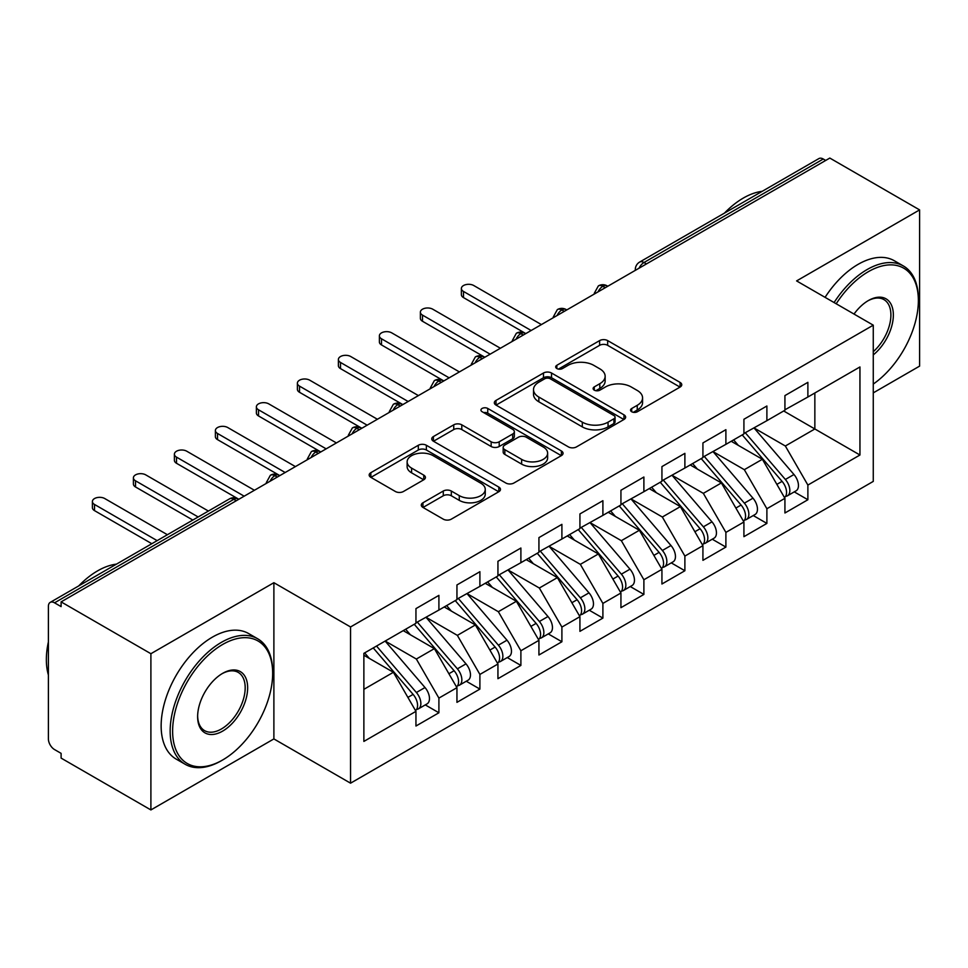<?xml version="1.0" encoding="UTF-8"?>
<svg xmlns="http://www.w3.org/2000/svg" width="968" height="968" viewBox="0 0 968 968"><rect width="100%" height="100%" fill="white"/><g stroke="black" fill="none" stroke-linecap="round" stroke-linejoin="round"><path stroke-width="1.45" d="M631.705 411.751A3.981 2.299 0 0 0 637.343 411.751L680.093 387.067A5.687 3.291 0 0 0 681.762 384.744A5.687 3.291 0 0 0 680.093 382.421L607.662 340.603A5.687 3.291 0 0 0 599.615 340.603L556.854 365.287A3.981 2.299 0 0 0 555.692 366.92A3.981 2.299 0 0 0 556.854 368.542A3.981 2.299 0 0 0 562.493 368.542L568.022 365.347A18.21 10.515 0 0 1 593.783 365.347L599.809 368.832A18.21 10.515 0 0 1 605.145 376.262A18.21 10.515 0 0 1 599.809 383.703L594.279 386.897A3.981 2.299 0 0 0 593.118 388.519A3.981 2.299 0 0 0 594.279 390.152A3.981 2.299 0 0 0 599.918 390.152L605.448 386.958A18.21 10.515 0 0 1 631.209 386.958L637.234 390.443A18.21 10.515 0 0 1 642.57 397.872A18.21 10.515 0 0 1 637.234 405.314L631.705 408.508A3.981 2.299 0 0 0 630.543 410.129A3.981 2.299 0 0 0 631.705 411.751L631.705 408.508M422.956 502.779A5.687 3.291 0 0 0 421.286 505.102A5.687 3.291 0 0 0 422.956 507.426L443.271 519.15A5.687 3.291 0 0 0 451.318 519.15L498.81 491.732A5.687 3.291 0 0 0 500.48 489.409A5.687 3.291 0 0 0 498.81 487.086L426.368 445.268A5.687 3.291 0 0 0 418.321 445.268L370.841 472.686A5.687 3.291 0 0 0 369.171 475.01A5.687 3.291 0 0 0 370.841 477.333L395.392 491.502A5.687 3.291 0 0 0 403.438 491.502L423.754 479.777A5.687 3.291 0 0 0 425.424 477.454A5.687 3.291 0 0 0 423.754 475.131L411.581 468.101A15.222 8.785 0 0 1 407.129 461.881A15.222 8.785 0 0 1 416.518 453.762A15.222 8.785 0 0 1 433.107 455.662L480.793 483.201A15.222 8.785 0 0 1 485.258 489.409A15.222 8.785 0 0 1 475.857 497.54A15.222 8.785 0 0 1 459.268 495.628L451.318 491.042A5.687 3.291 0 0 0 443.271 491.042L422.956 502.779L422.956 507.426M873.269 392.875L919.6 366.122L919.6 209.899L829.818 158.062L61.105 601.878L61.105 606.609L54.547 602.822A8.7 5.022 -120 0 0 50.203 602.386A8.7 5.022 -120 0 0 48.4 606.367L48.4 738.923A8.7 5.022 -120 0 0 54.547 749.571L61.105 753.358L61.105 758.101L150.899 809.938L273.883 738.923L350.549 783.185L350.549 626.962L273.883 582.7L150.899 653.715L61.105 601.878M919.6 209.899L796.604 280.914L873.269 325.175L350.549 626.962M568.422 446.901A5.687 3.291 0 0 0 576.48 446.901L623.961 419.483A5.687 3.291 0 0 0 625.63 417.16A5.687 3.291 0 0 0 623.961 414.836L551.53 373.019A5.687 3.291 0 0 0 543.471 373.019L495.991 400.425A5.687 3.291 0 0 0 494.321 402.749A5.687 3.291 0 0 0 495.991 405.072L568.422 446.901M483.697 412.622A3.981 2.299 0 0 1 487.739 413.179L487.739 408.448L561.38 450.967A5.687 3.291 0 0 1 563.049 453.29A5.687 3.291 0 0 1 561.38 455.613L513.899 483.02A5.687 3.291 0 0 1 505.853 483.02L433.41 441.202L433.41 436.556A5.687 3.291 0 0 0 431.752 438.879A5.687 3.291 0 0 0 433.41 441.202M433.41 436.556L453.738 424.831A5.687 3.291 0 0 1 461.784 424.831L491.163 441.783A5.687 3.291 0 0 0 499.21 441.783L512.689 434.003A5.687 3.291 0 0 0 514.359 431.68A5.687 3.291 0 0 0 512.689 429.356L482.112 411.702A3.981 2.299 0 0 1 480.939 410.069A3.981 2.299 0 0 1 483.395 407.951A3.981 2.299 0 0 1 487.739 408.448M350.549 783.185L873.269 481.399L873.269 325.175M783.693 410.976L859.947 455.008L859.947 366.957L807.881 397.013L807.881 382.336L784.927 395.597L784.927 410.263L766.886 420.681L766.886 406.003L743.92 419.265L743.92 433.942L725.891 444.348L725.891 429.671L702.925 442.933L702.925 457.61L684.884 468.028L684.884 453.351L661.93 466.6L661.93 481.277L643.889 491.696L643.889 477.018L620.936 490.268L620.936 504.945L602.895 515.363L602.895 500.686L579.929 513.935L579.929 528.613L561.9 539.031L561.9 524.354L538.934 537.615L538.934 552.292L520.893 562.698L520.893 548.021L497.939 561.283L497.939 575.96L479.898 586.366L479.898 571.701L456.944 584.95L456.944 599.628L438.903 610.046L438.903 595.368L415.95 608.618L415.95 623.295L363.871 653.352L363.871 741.415L415.95 711.347L393.395 672.288L363.871 655.251M859.947 455.008L807.881 485.065L785.338 446.006L754.169 428.025M794.256 491.877L807.881 499.742L807.881 485.065M807.881 499.742L784.927 512.992L784.927 498.326L766.886 508.732L744.332 469.686L713.174 451.693M753.261 515.545L766.886 523.41L766.886 508.732M766.886 523.41L743.92 536.671L743.92 521.994L725.891 532.4L703.337 493.353L672.179 475.361M712.254 539.212L725.891 547.077L725.891 532.4M725.891 547.077L702.925 560.339L702.925 545.662L684.884 556.08L662.342 517.021L631.184 499.028M671.26 562.88L684.884 570.745L684.884 556.08M684.884 570.745L661.93 584.006L661.93 569.329L643.889 579.747L621.347 540.688L590.178 522.696M630.265 586.548L643.889 594.425L643.889 579.747M643.889 594.425L620.936 607.674L620.936 592.997L602.895 603.415L580.34 564.356L549.183 546.375L588.992 592.852L580.376 597.825A11.592 6.691 60 0 1 584.854 608.848A11.592 6.691 60 0 1 582.458 614.16A11.592 6.691 60 0 1 580.57 614.692M589.27 610.227L602.895 618.092L602.895 603.415M602.895 618.092L579.929 631.342L579.929 616.664L561.9 627.082L539.345 588.024L508.188 570.043M548.263 633.895L561.9 641.76L561.9 627.082M561.9 641.76L538.934 655.009L538.934 640.344L520.893 650.75L498.351 611.703L467.193 593.711M507.268 657.562L520.893 665.427L520.893 650.75M520.893 665.427L497.939 678.689L497.939 664.012L479.898 674.43L457.356 635.371L426.198 617.378M466.274 681.23L479.898 689.095L479.898 674.43M479.898 689.095L456.944 702.357L456.944 687.679L438.903 698.097L416.349 659.039L385.191 641.046M425.279 704.898L438.903 712.775L438.903 698.097M438.903 712.775L415.95 726.024L415.95 711.347M415.95 622.823L438.903 610.046M363.871 689.337L393.395 672.288M456.944 599.156L479.898 586.366M416.349 659.039L434.39 648.62L403.233 630.64M456.944 687.679L434.39 648.62M497.939 575.488L520.893 562.698M457.356 635.371L475.385 624.953L444.227 606.96M497.939 664.012L475.385 624.953M538.934 551.808L561.9 539.031M498.351 611.703L516.392 601.285L485.234 583.293M538.934 640.344L516.392 601.285M579.929 528.141L602.895 515.363M539.345 588.024L557.386 577.618L526.229 559.625M579.929 616.664L557.386 577.618M620.936 504.473L643.889 491.696M580.34 564.356L598.381 553.95L567.224 535.957M620.936 592.997L598.381 553.95M661.93 480.806L684.884 468.028M621.347 540.688L639.376 530.27L608.219 512.29M661.93 569.329L639.376 530.27M702.925 457.138L725.891 444.348M662.342 517.021L680.383 506.603L649.225 488.61M702.925 545.662L680.383 506.603M743.92 433.47L766.886 420.681M703.337 493.353L721.378 482.935L690.22 464.942M743.92 521.994L721.378 482.935M825.716 160.434L823.26 159.018L643.998 262.51L646.455 263.925M639.074 268.184A8.7 5.022 120 0 1 643.998 262.51A8.7 5.022 60 0 0 639.642 262.074L818.904 158.583A8.7 5.022 60 0 1 823.26 159.018M784.927 409.791L807.881 397.013M785.338 446.006L814.85 428.969L814.85 392.984L859.947 366.957M744.332 469.686L762.373 459.268L731.215 441.275M784.927 498.326L762.373 459.268M150.899 653.715L150.899 809.938M273.883 738.923L273.883 582.7M605.254 287.714L602.786 286.298A8.7 5.022 -120 0 0 598.442 285.863A8.7 5.022 -120 0 0 598.345 285.923L594.291 293.28A8.7 5.022 0 0 0 594.388 293.994M564.247 311.381L561.791 309.966A8.7 5.022 -120 0 0 557.447 309.542A8.7 5.022 -120 0 0 557.338 309.603L553.297 316.947A8.7 5.022 0 0 0 553.381 317.661M523.252 335.061L520.796 333.633A8.7 5.022 -120 0 0 516.452 333.21A8.7 5.022 -120 0 0 516.343 333.27L512.302 340.615A8.7 5.022 0 0 0 512.387 341.329M482.258 358.729L479.801 357.301A8.7 5.022 -120 0 0 475.445 356.877A8.7 5.022 -120 0 0 475.349 356.938L471.307 364.283A8.7 5.022 0 0 0 471.392 364.996M441.263 382.396L438.794 380.981A8.7 5.022 -120 0 0 434.45 380.545A8.7 5.022 -120 0 0 434.354 380.606L430.3 387.962A8.7 5.022 0 0 0 430.397 388.676M400.268 406.064L397.8 404.648A8.7 5.022 -120 0 0 393.456 404.213A8.7 5.022 -120 0 0 393.347 404.273L389.305 411.63A8.7 5.022 0 0 0 389.39 412.344M359.261 429.731L356.805 428.316A8.7 5.022 -120 0 0 352.461 427.88A8.7 5.022 -120 0 0 352.352 427.941L348.311 435.298A8.7 5.022 0 0 0 348.395 436.011M318.266 453.411L315.81 451.983A8.7 5.022 -120 0 0 311.454 451.56A8.7 5.022 -120 0 0 311.357 451.62L307.316 458.965A8.7 5.022 0 0 0 307.401 459.679M277.272 477.079L274.815 475.651A8.7 5.022 -120 0 0 270.459 475.227A8.7 5.022 -120 0 0 270.362 475.288L266.309 482.633A8.7 5.022 0 0 0 266.406 483.347M633.302 412.32L637.234 410.045A18.21 10.515 0 0 0 642.57 402.603L642.57 397.872M605.145 376.262L605.145 381.005A18.21 10.515 0 0 1 599.809 388.434L595.877 390.709M680.02 387.115L607.662 345.334A5.687 3.291 0 0 0 599.615 345.334L558.451 369.098M623.888 419.531L551.53 377.75A5.687 3.291 0 0 0 543.471 377.75L496.064 405.12M613.906 418.781A3.981 2.299 0 0 0 615.067 417.16A3.981 2.299 0 0 0 613.906 415.526L550.32 378.827A3.981 2.299 0 0 0 544.681 378.827L538.849 382.191A18.21 10.515 0 0 0 533.513 389.632A18.21 10.515 0 0 0 538.849 397.061L582.312 422.157A18.21 10.515 0 0 0 608.061 422.157L613.906 418.781L613.906 423.524A3.981 2.299 0 0 0 615.067 421.891L615.067 417.16M533.513 389.632L533.513 394.363A18.21 10.515 0 0 0 538.849 401.793L538.849 397.061M613.906 423.524L608.061 426.888A18.21 10.515 0 0 1 582.312 426.888L538.849 401.793M433.495 441.251L453.738 429.562L453.738 424.831M514.359 431.68L514.359 436.411A5.687 3.291 0 0 1 512.689 438.734L499.21 446.514A5.687 3.291 0 0 1 491.163 446.514L461.784 429.562A5.687 3.291 0 0 0 453.738 429.562M487.739 413.179L561.307 455.65M521.643 459.389A15.222 8.785 0 0 0 538.232 461.288A15.222 8.785 0 0 0 547.634 453.169A15.222 8.785 0 0 0 543.169 446.95L526.374 437.258A5.687 3.291 0 0 0 518.328 437.258L504.848 445.038A5.687 3.291 0 0 0 503.178 447.361A5.687 3.291 0 0 0 504.848 449.684L521.643 459.389L521.643 464.12A15.222 8.785 0 0 0 538.232 466.019A15.222 8.785 0 0 0 547.634 457.9L547.634 453.169M503.178 447.361L503.178 452.092A5.687 3.291 0 0 0 504.848 454.416L504.848 449.684M521.643 464.12L504.848 454.416M485.258 489.409L485.258 494.152A15.222 8.785 0 0 1 475.857 502.271A15.222 8.785 0 0 1 459.268 500.359L451.318 495.773A5.687 3.291 0 0 0 443.271 495.773L423.028 507.462M407.129 461.881L407.129 466.612A15.222 8.785 0 0 0 411.581 472.832L411.581 468.101M423.681 479.813L411.581 472.832M498.738 491.78L426.368 449.999A5.687 3.291 0 0 0 418.321 449.999L370.913 477.381M745.517 433.023L785.363 479.475A11.592 6.691 60 0 1 789.84 490.498A11.592 6.691 60 0 1 787.444 495.81L796.047 490.836A11.592 6.691 -120 0 0 798.455 485.525A11.592 6.691 -120 0 0 793.978 474.514L754.12 428.05M787.444 495.81A11.592 6.691 60 0 1 785.568 496.342M742.226 434.91L782.083 481.374A11.592 6.691 60 0 1 786.56 492.397A11.592 6.691 60 0 1 784.455 497.516M463.503 291.453L463.503 297.599A7.248 4.187 180 0 1 461.373 294.647L461.373 288.488A7.248 4.187 0 0 0 463.503 291.453L531.142 330.499M541.39 324.582L473.751 285.524A7.248 4.187 0 0 0 465.85 284.628A7.248 4.187 0 0 0 461.373 288.488M738.342 445.389L733.623 439.883M463.503 297.599L525.14 333.21A8.7 5.022 120 0 0 520.796 333.633A8.7 5.022 120 0 0 516.077 339.199M704.51 456.69L744.368 503.154A11.592 6.691 60 0 1 748.845 514.165A11.592 6.691 60 0 1 746.449 519.477L755.052 514.504A11.592 6.691 -120 0 0 757.46 509.204A11.592 6.691 -120 0 0 752.983 498.181L713.126 451.717M746.449 519.477A11.592 6.691 60 0 1 744.561 520.01M701.231 458.59L741.089 505.042A11.592 6.691 60 0 1 745.566 516.065A11.592 6.691 60 0 1 743.46 521.183M422.508 315.12L422.508 321.267A7.248 4.187 180 0 1 420.378 318.315L420.378 312.156A7.248 4.187 0 0 0 422.508 315.12L490.147 354.167M500.396 348.25L432.756 309.203A7.248 4.187 0 0 0 424.855 308.296A7.248 4.187 0 0 0 420.378 312.156M697.347 469.069L692.628 463.551M422.508 321.267L484.823 357.252M663.516 480.358L703.373 526.822A11.592 6.691 60 0 1 707.85 537.845A11.592 6.691 60 0 1 705.442 543.145L714.057 538.172A11.592 6.691 -120 0 0 716.453 532.872A11.592 6.691 -120 0 0 711.976 521.849L672.131 475.385M705.442 543.145A11.592 6.691 60 0 1 703.567 543.689M660.236 482.258L700.094 528.709A11.592 6.691 60 0 1 704.571 539.733A11.592 6.691 60 0 1 702.465 544.851M381.501 338.788L381.501 344.935A7.248 4.187 180 0 1 379.383 341.982L379.383 335.823A7.248 4.187 0 0 0 381.501 338.788L449.152 377.847M459.401 371.918L391.75 332.871A7.248 4.187 0 0 0 383.86 331.964A7.248 4.187 0 0 0 379.383 335.823M656.352 492.736L651.621 487.231M381.501 344.935L443.15 380.545A8.7 5.022 120 0 0 438.794 380.981A8.7 5.022 120 0 0 434.087 386.534M622.521 504.026L662.378 550.49A11.592 6.691 60 0 1 666.855 561.513A11.592 6.691 60 0 1 664.447 566.812L673.062 561.851A11.592 6.691 -120 0 0 675.458 556.539A11.592 6.691 -120 0 0 670.981 545.516L631.124 499.064M664.447 566.812A11.592 6.691 60 0 1 662.572 567.357M619.242 505.925L659.087 552.377A11.592 6.691 60 0 1 663.564 563.4A11.592 6.691 60 0 1 661.459 568.519M340.506 362.456L340.506 368.614A7.248 4.187 180 0 1 338.389 365.65L338.389 359.503A7.248 4.187 0 0 0 340.506 362.456L408.157 401.514M418.406 395.597L350.755 356.539A7.248 4.187 0 0 0 342.853 355.631A7.248 4.187 0 0 0 338.389 359.503M615.358 516.404L610.626 510.898M340.506 368.614L402.821 404.588M581.526 527.705L621.371 574.157A11.592 6.691 60 0 1 625.848 585.18A11.592 6.691 60 0 1 623.452 590.492L632.056 585.519A11.592 6.691 -120 0 0 634.463 580.207A11.592 6.691 -120 0 0 629.986 569.184L590.129 522.732M623.452 590.492A11.592 6.691 60 0 1 621.577 591.024M578.247 529.593L618.092 576.057A11.592 6.691 60 0 1 622.569 587.068A11.592 6.691 60 0 1 620.464 592.186M299.511 386.123L299.511 392.282A7.248 4.187 180 0 1 297.394 389.317L297.394 383.171A7.248 4.187 0 0 0 299.511 386.123L367.15 425.182M377.399 419.265L309.76 380.206A7.248 4.187 0 0 0 301.859 379.299A7.248 4.187 0 0 0 297.394 383.171M574.363 540.071L569.632 534.566M299.511 392.282L361.826 428.255M873.269 384.066A70.737 40.837 120 0 0 918.366 300.564A70.737 40.837 120 0 0 868.356 271.681A70.737 40.837 120 0 0 836.195 303.771M834.089 302.548A72.479 41.842 -60 0 1 867.122 269.552A72.479 41.842 -60 0 1 903.362 265.958A72.479 41.842 -60 0 1 918.366 299.136L918.366 300.564M854.018 314.055A35.368 20.425 -60 0 1 868.356 300.564L868.356 300.564A35.368 20.425 -60 0 1 893.234 312.216A35.368 20.425 -60 0 1 873.269 354.905M724.439 213.129A72.479 41.842 -60 0 1 743.315 198.065A72.479 41.842 -60 0 1 762.179 191.325M825.075 297.345A72.479 41.842 -60 0 1 858.108 264.349A72.479 41.842 -60 0 1 894.335 260.755L903.362 265.958M873.269 351.699A33.626 19.421 120 0 0 890.088 322.574A33.626 19.421 120 0 0 883.941 299.608A33.626 19.421 120 0 0 867.727 300.927M221.406 760.703L222.64 759.989A70.737 40.837 120 0 0 272.661 673.353A70.737 40.837 120 0 0 222.64 644.482A70.737 40.837 120 0 0 172.619 731.118A70.737 40.837 120 0 0 222.64 759.989L221.406 760.703A72.479 41.842 -60 0 1 185.178 764.284A72.479 41.842 -60 0 1 174.058 706.216A72.479 41.842 -60 0 1 221.406 642.353A72.479 41.842 -60 0 1 257.645 638.759A72.479 41.842 -60 0 1 272.661 671.937L272.661 673.353M222.64 731.118A35.368 20.425 -60 0 1 197.629 716.671A35.368 20.425 -60 0 1 222.64 673.353L222.64 673.353A35.368 20.425 -60 0 1 247.651 687.8A35.368 20.425 -60 0 1 222.64 731.118M197.641 715.945A33.626 19.421 120 0 0 204.599 730.646A33.626 19.421 120 0 0 221.406 728.977A33.626 19.421 120 0 0 243.379 699.344A33.626 19.421 120 0 0 238.225 672.397A33.626 19.421 120 0 0 222.023 673.728M78.723 585.918A72.479 41.842 -60 0 1 97.599 570.866A72.479 41.842 -60 0 1 116.475 564.126M185.178 764.284L176.152 759.081A72.479 41.842 -60 0 1 165.044 701.014A72.479 41.842 -60 0 1 212.391 637.138A72.479 41.842 -60 0 1 248.631 633.556L257.645 638.759M48.4 675.011A72.479 41.842 -60 0 1 48.4 641.881M582.458 614.16L591.061 609.187A11.592 6.691 -120 0 0 593.469 603.875A11.592 6.691 -120 0 0 588.992 592.852M537.24 553.26L577.097 599.724A11.592 6.691 60 0 1 581.574 610.747A11.592 6.691 60 0 1 579.469 615.866M258.517 409.791L258.517 415.95A7.248 4.187 180 0 1 256.387 412.997L256.387 406.838A7.248 4.187 0 0 0 258.517 409.791L326.156 448.849M336.404 442.933L268.765 403.874A7.248 4.187 0 0 0 260.864 402.966A7.248 4.187 0 0 0 256.387 406.838M533.356 563.739L528.637 558.234M258.517 415.95L320.154 451.56A8.7 5.022 120 0 0 315.81 451.983A8.7 5.022 120 0 0 311.091 457.549M540.519 551.373L580.376 597.825M499.524 575.04L539.382 621.492A11.592 6.691 60 0 1 543.859 632.515A11.592 6.691 60 0 1 541.451 637.827L550.066 632.854A11.592 6.691 -120 0 0 552.462 627.542A11.592 6.691 -120 0 0 547.985 616.531L508.139 570.067M541.451 637.827A11.592 6.691 60 0 1 539.575 638.36M496.245 576.928L536.103 623.392A11.592 6.691 60 0 1 540.58 634.415A11.592 6.691 60 0 1 538.474 639.533M217.51 433.47L217.51 439.617A7.248 4.187 180 0 1 215.392 436.665L215.392 430.506A7.248 4.187 0 0 0 217.51 433.47L285.161 472.517M295.409 466.6L227.77 427.554A7.248 4.187 0 0 0 219.869 426.646A7.248 4.187 0 0 0 215.392 430.506M492.361 587.407L487.642 581.901M217.51 439.617L279.159 475.227A8.7 5.022 120 0 0 274.815 475.651A8.7 5.022 120 0 0 270.096 481.217M458.529 598.708L498.387 645.172A11.592 6.691 60 0 1 502.864 656.183A11.592 6.691 60 0 1 500.456 661.495L509.071 656.522A11.592 6.691 -120 0 0 511.467 651.222A11.592 6.691 -120 0 0 506.99 640.199L467.133 593.735M500.456 661.495A11.592 6.691 60 0 1 498.58 662.027M455.25 600.608L495.108 647.06A11.592 6.691 60 0 1 499.585 658.083A11.592 6.691 60 0 1 497.467 663.201M176.515 457.138L176.515 463.285A7.248 4.187 180 0 1 174.397 460.332L174.397 454.173A7.248 4.187 0 0 0 176.515 457.138L244.166 496.185M254.415 490.268L186.763 451.221A7.248 4.187 0 0 0 178.874 450.314A7.248 4.187 0 0 0 174.397 454.173M451.366 611.086L446.635 605.569M176.515 463.285L238.83 499.27M417.535 622.376L457.38 668.84A11.592 6.691 60 0 1 461.857 679.863A11.592 6.691 60 0 1 459.461 685.163L468.064 680.201A11.592 6.691 -120 0 0 470.472 674.89A11.592 6.691 -120 0 0 465.995 663.866L426.138 617.415M459.461 685.163A11.592 6.691 60 0 1 457.586 685.707M414.256 624.275L454.101 670.727A11.592 6.691 60 0 1 458.578 681.75A11.592 6.691 60 0 1 456.472 686.869M135.52 480.806L135.52 486.964A7.248 4.187 180 0 1 133.403 484L133.403 477.841A7.248 4.187 0 0 0 135.52 480.806L198.162 516.972M208.41 511.056L145.769 474.889A7.248 4.187 0 0 0 137.867 473.981A7.248 4.187 0 0 0 133.403 477.841M410.371 634.754L405.64 629.248M135.52 486.964L192.826 520.046M376.528 646.055L416.385 692.507A11.592 6.691 60 0 1 420.862 703.53A11.592 6.691 60 0 1 418.466 708.83L427.069 703.869A11.592 6.691 -120 0 0 429.477 698.557A11.592 6.691 -120 0 0 425 687.534L385.143 641.082M418.466 708.83A11.592 6.691 60 0 1 416.591 709.375M373.249 647.943L413.106 694.395A11.592 6.691 60 0 1 417.583 705.418A11.592 6.691 60 0 1 415.478 710.536M94.525 504.473L94.525 510.632A7.248 4.187 180 0 1 92.396 507.668L92.396 501.521A7.248 4.187 0 0 0 94.525 504.473L157.155 540.64M167.403 534.723L104.774 498.556A7.248 4.187 0 0 0 96.873 497.649A7.248 4.187 0 0 0 92.396 501.521M369.365 658.421L364.646 652.916M94.525 510.632L151.831 543.714M236.277 500.746L233.808 499.331L54.547 602.822M238.818 499.27L238.164 498.895A8.7 5.022 120 0 0 233.808 499.331A8.7 5.022 -120 0 0 229.464 498.895L50.203 602.386M607.795 286.25L607.142 285.863A8.7 5.022 120 0 0 602.786 286.298A8.7 5.022 120 0 0 598.079 291.864M635.298 270.374L635.298 269.612A8.7 5.022 0 0 0 635.383 270.314M566.8 309.917L566.147 309.542A8.7 5.022 120 0 0 561.791 309.966A8.7 5.022 120 0 0 557.072 315.532M484.811 357.252L484.145 356.877A8.7 5.022 120 0 0 479.801 357.301A8.7 5.022 120 0 0 475.082 362.867M402.809 404.6L402.156 404.213A8.7 5.022 120 0 0 397.8 404.648A8.7 5.022 120 0 0 393.081 410.214M361.814 428.267L361.149 427.88A8.7 5.022 120 0 0 356.805 428.316A8.7 5.022 120 0 0 352.086 433.882M637.234 410.045L637.234 405.314M594.279 390.152L594.279 386.897M599.809 388.434L599.809 383.703M556.854 368.542L556.854 365.287M599.615 345.334L599.615 340.603M607.662 345.334L607.662 340.603M680.093 387.067L680.093 382.421M495.991 405.072L495.991 400.425M543.471 377.75L543.471 373.019M551.53 377.75L551.53 373.019M623.961 419.483L623.961 414.836M582.312 426.888L582.312 422.157M608.061 426.888L608.061 422.157M461.784 429.562L461.784 424.831M491.163 446.514L491.163 441.783M499.21 446.514L499.21 441.783M512.689 438.734L512.689 434.003M561.38 455.613L561.38 450.967M443.271 495.773L443.271 491.042M451.318 495.773L451.318 491.042M459.268 500.359L459.268 495.628M423.754 479.777L423.754 475.131M370.841 477.333L370.841 472.686M418.321 449.999L418.321 445.268M426.368 449.999L426.368 445.268M498.81 491.732L498.81 487.086M782.083 481.374L776.88 484.375M793.978 474.514L785.363 479.475M741.089 505.042L735.874 508.055M752.983 498.181L744.368 503.154M700.094 528.709L694.879 531.722M711.976 521.849L703.373 526.822M659.087 552.377L653.884 555.39M670.981 545.516L662.378 550.49M618.092 576.057L612.889 579.058M629.986 569.184L621.371 574.157M577.097 599.724L571.882 602.725M536.103 623.392L530.887 626.405M547.985 616.531L539.382 621.492M495.108 647.06L489.893 650.072M506.99 640.199L498.387 645.172M454.101 670.727L448.898 673.74M465.995 663.866L457.38 668.84M413.106 694.395L407.891 697.408M425 687.534L416.385 692.507M607.142 285.863A8.7 8.7 0 0 0 598.442 285.863M639.642 262.074A8.7 8.7 0 0 0 635.298 269.612M566.147 309.542A8.7 8.7 0 0 0 557.447 309.542M594.291 293.28L594.291 294.042M525.14 333.21A8.7 8.7 0 0 0 516.452 333.21M553.297 316.947L553.297 317.71M484.145 356.877A8.7 8.7 0 0 0 475.445 356.877M512.302 340.615L512.302 341.377M443.15 380.545A8.7 8.7 0 0 0 434.45 380.545M471.307 364.283L471.307 365.057M402.156 404.213A8.7 8.7 0 0 0 393.456 404.213M430.3 387.962L430.3 388.725M361.149 427.88A8.7 8.7 0 0 0 352.461 427.88M389.305 411.63L389.305 412.392M320.154 451.56A8.7 8.7 0 0 0 311.454 451.56M348.311 435.298L348.311 436.06M279.159 475.227A8.7 8.7 0 0 0 270.459 475.227M307.316 458.965L307.316 459.727M238.164 498.895A8.7 8.7 0 0 0 229.464 498.895M266.309 482.633L266.309 483.395"/></g></svg>
